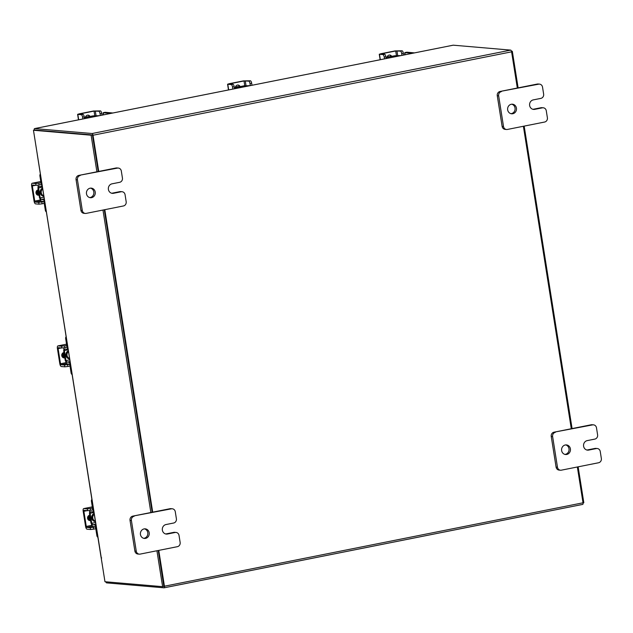 <?xml version="1.0" encoding="UTF-8"?>
<svg xmlns="http://www.w3.org/2000/svg" width="633" height="633" viewBox="0 0 633 633"><rect width="100%" height="100%" fill="white"/><g stroke="black" fill="none" stroke-linecap="round" stroke-linejoin="round"><path stroke-width="0.95" d="M43.812 195.771A3.845 3.553 -85.1 0 1 42.727 188.935M46.367 211.928A2.31 2.136 -85.1 0 1 45.354 210.354L46.051 210.409L44.911 203.217A3.561 1.313 -101.3 0 0 43.004 199.601L44.373 199.324M44.294 198.849L41.28 199.45L43.004 199.601M41.28 199.45A1.543 0.57 78.7 0 1 40.449 197.884L44.033 197.172M39.76 197.9A3.371 1.242 -101.3 0 0 41.564 201.247L43.289 201.397A1.733 0.641 78.7 0 1 44.215 203.161L45.354 210.354M46.051 210.409A2.31 2.136 94.9 0 0 46.217 210.979M40.401 184.717L40.647 184.741A1.733 0.641 78.7 0 0 40.718 184.733A1.733 0.641 78.7 0 0 41.042 183.095L39.903 175.903A2.31 2.136 -85.1 0 1 40.362 174.028M42.308 186.284L41.074 186.529A3.561 1.313 -101.3 0 1 40.931 186.537L39.206 186.387A1.543 0.57 78.7 0 0 39.143 186.395A1.543 0.57 78.7 0 0 38.858 187.851L38.162 187.795A3.371 1.242 -101.3 0 1 38.281 185.129M41.074 186.529A3.561 1.313 -101.3 0 0 41.738 183.151L40.599 175.958L39.903 175.903M40.575 175.365A2.31 2.136 94.9 0 0 40.599 175.958M40.188 197.939L38.597 187.906L37.901 187.851L39.491 197.876L40.449 197.884M38.597 187.906L42.443 187.139M37.141 190.296A4.819 4.447 94.9 0 0 38.154 195.146M36.643 190.77A4.819 4.447 94.9 0 0 37.798 195.13M38.273 190.193A4.819 4.447 94.9 0 0 39.032 195.027M38.17 189.544A4.819 4.447 94.9 0 0 39.104 195.47M36.152 191.712L36.611 193.152L36.073 193.105M36.579 192.946L36.065 193.049M38.004 189.892A2.706 2.5 94.9 0 0 38.85 195.209M37.948 195.17A2.706 2.5 94.9 0 0 38.249 195.13L38.708 195.035M39.127 184.971L36.018 185.334L35.733 183.53L38.842 183.174L39.127 184.971L41.849 184.432M35.733 183.53L32.283 183.238A2.793 1.029 -101.3 0 0 32.172 183.246A2.793 1.029 -101.3 0 0 31.65 185.888L34.047 201.033A2.793 1.029 -101.3 0 0 35.551 203.873L39.001 204.166L38.716 202.37L35.266 202.069L34.744 201.096L32.346 185.952L32.568 185.034L36.018 185.334M38.716 202.37L44.468 201.484M41.825 202.006L42.11 203.81L44.255 203.383M42.11 203.81L39.001 204.166M38.842 183.174L40.987 182.747M95.338 521.125A3.845 3.553 -85.1 0 1 94.254 514.281M97.901 537.282A2.31 2.136 -85.1 0 1 96.889 535.7L97.585 535.763L96.445 528.571A3.561 1.313 -101.3 0 0 94.531 524.947L95.9 524.678M95.828 524.203L92.806 524.804L94.531 524.947M92.806 524.804A1.543 0.57 78.7 0 1 91.975 523.238L95.559 522.526M91.294 523.254A3.371 1.242 -101.3 0 0 93.091 526.601L94.815 526.751A1.733 0.641 78.7 0 1 95.749 528.508L96.889 535.7M97.585 535.763A2.31 2.136 94.9 0 0 97.751 536.333M91.935 510.071L92.181 510.087A1.733 0.641 78.7 0 0 92.244 510.087A1.733 0.641 78.7 0 0 92.568 508.441L91.429 501.249A2.31 2.136 -85.1 0 1 91.896 499.374M93.834 511.638L92.608 511.883A3.561 1.313 -101.3 0 1 92.465 511.891L90.741 511.741A1.543 0.57 78.7 0 0 90.677 511.741A1.543 0.57 78.7 0 0 90.392 513.205L89.688 513.141A3.371 1.242 -101.3 0 1 89.815 510.475M92.608 511.883A3.561 1.313 -101.3 0 0 93.265 508.505L92.125 501.312L91.429 501.249M92.109 500.711A2.31 2.136 94.9 0 0 92.125 501.312M91.714 523.285L90.123 513.26L89.427 513.197L91.017 523.23L91.975 523.238M90.123 513.26L93.969 512.493M88.675 515.642A4.819 4.447 94.9 0 0 89.68 520.5M88.177 516.117A4.819 4.447 94.9 0 0 89.324 520.476M89.799 515.547A4.819 4.447 94.9 0 0 90.566 520.373M89.696 514.898A4.819 4.447 94.9 0 0 90.638 520.817M87.678 517.066L88.145 518.506L87.599 518.459M88.114 518.3L87.591 518.403A2.706 2.5 94.9 0 0 90.377 520.555M89.475 520.524A2.706 2.5 94.9 0 0 89.775 520.476L90.234 520.389M90.661 510.325L87.544 510.681L87.259 508.885L90.377 508.528L90.661 510.325L93.375 509.779M87.259 508.885L83.809 508.584A2.793 1.029 -101.3 0 0 83.698 508.592A2.793 1.029 -101.3 0 0 83.184 511.242L85.582 526.387A2.793 1.029 -101.3 0 0 87.077 529.22L90.527 529.512L90.242 527.716L86.792 527.424L86.278 526.442L83.88 511.298L84.054 510.388L87.544 510.681M90.242 527.716L95.994 526.83M93.36 527.36L93.644 529.156L95.781 528.729M93.644 529.156L90.527 529.512M90.377 508.528L92.513 508.101M89.538 515.238A2.706 2.5 94.9 0 0 87.583 518.372M577.351 466.988L583.025 502.8A1.685 0.625 78.7 0 1 582.708 504.406L164.121 587.812A1.685 0.625 -101.3 0 1 164.058 587.82L106.597 582.882A1.685 0.625 -101.3 0 1 105.838 581.798M517.327 88.027L511.599 51.827A1.685 0.625 78.7 0 0 510.689 50.118L453.228 45.18L34.641 128.594L92.102 133.523A1.685 0.625 -101.3 0 1 93.011 135.24L98.74 171.432M34.87 130.01L92.323 134.94M523.388 126.268L571.29 428.747M164.121 587.812A1.685 0.625 -101.3 0 0 164.438 586.213L158.764 550.394M152.703 512.152L104.801 209.673M163.844 586.403L158.234 550.496L163.923 586.411L162.618 586.672L156.929 550.757M152.181 512.263L104.271 209.776L152.181 512.263M96.904 171.804L91.112 135.209L33.462 130.263L92.418 134.948L98.218 171.543L92.458 135.193M582.708 504.406A1.685 0.625 78.7 0 1 582.645 504.406L164.184 587.788M34.641 128.594A1.685 0.625 -101.3 0 0 34.578 128.594A1.685 0.625 -101.3 0 0 34.245 130.105M511.448 51.202L512.319 51.273L518.118 87.868M524.171 126.109L572.082 428.588M578.135 466.83L583.824 502.737L583.04 502.895M511.519 51.431L512.319 51.273M33.462 130.263L101.177 557.23M101.668 557.958L101.217 558.053L104.967 581.727L162.618 586.672M101.217 558.053L101.201 557.349M150.868 512.524L102.965 210.037M92.418 134.948L91.112 135.209M105.11 112.326A1.203 0.443 78.7 0 1 105.157 112.31A1.203 0.443 78.7 0 1 105.205 112.31L112.856 112.998M103.266 114.905L103.092 113.813A1.203 0.443 -101.3 0 1 103.321 112.674A1.203 0.443 -101.3 0 1 103.369 112.674L104.136 112.737M110.277 113.267L110.783 113.41M84.474 118.331L85.479 118.45M84.331 117.422L93.47 115.823L84.363 117.635M93.47 115.823L93.629 116.828M95.361 116.488L95.267 115.902L93.518 116.108M98.827 115.689L93.486 115.902M95.267 115.902L97.007 116.156M97.49 116.061L96.991 116.053M87.322 116.828A4.819 4.447 94.9 0 0 86.745 116.947M87.631 116.765A4.819 4.447 94.9 0 0 85.732 117.145M89.949 116.306A2.706 2.5 94.9 0 0 85.455 117.2M100.038 113.687A2.405 0.886 -101.3 0 0 98.74 111.242L100.41 110.91A2.405 0.886 78.7 0 1 101.699 113.354L100.038 113.687L100.323 115.499M100.41 110.91L93.352 111.028L79.307 113.829L77.614 114.351L81.277 114.723L82.947 114.391L80.003 113.885L94.048 111.092L98.74 111.242M82.947 114.391A2.405 0.886 78.7 0 1 84.236 116.836L84.529 118.64M89.356 116.425A2.706 2.5 94.9 0 0 87.758 115.151M84.236 116.836L82.575 117.168L82.86 118.972M82.575 117.168A2.405 0.886 -101.3 0 0 81.277 114.723M101.699 113.354L101.992 115.166M406.766 52.215A1.203 0.443 78.7 0 1 406.813 52.199A1.203 0.443 78.7 0 1 406.861 52.199L414.512 52.887M404.922 54.802L404.748 53.71A1.203 0.443 -101.3 0 1 404.978 52.571A1.203 0.443 -101.3 0 1 405.025 52.563L405.793 52.634M411.933 53.156L412.439 53.299M386.13 58.228L387.135 58.347M385.988 57.318L395.127 55.712L386.019 57.524M395.127 55.712L395.285 56.717M397.018 56.377L396.923 55.791L395.174 55.997M400.483 55.577L395.142 55.791M396.923 55.791L398.671 56.044M399.146 55.949L398.648 55.941M388.978 56.717A4.819 4.447 94.9 0 0 388.401 56.835M389.287 56.661A4.819 4.447 94.9 0 0 387.388 57.033M391.605 56.195A2.706 2.5 94.9 0 0 387.111 57.089M401.694 53.576A2.405 0.886 -101.3 0 0 400.396 51.131L402.066 50.798A2.405 0.886 78.7 0 1 403.356 53.243L401.694 53.576L401.979 55.388M402.066 50.798L395.008 50.917L380.963 53.718L379.27 54.248L382.933 54.612L384.603 54.28L381.659 53.773L395.704 50.98L400.396 51.131M384.603 54.28A2.405 0.886 78.7 0 1 385.893 56.725L386.185 58.537M391.012 56.313A2.706 2.5 94.9 0 0 389.414 55.047M385.893 56.725L384.231 57.057L384.516 58.869M384.231 57.057A2.405 0.886 -101.3 0 0 382.933 54.612M403.356 53.243L403.648 55.055M108.559 113.853A1.923 0.712 -101.3 0 0 107.903 113.149L103.859 112.809A1.923 0.712 -101.3 0 0 103.788 112.809A1.923 0.712 -101.3 0 0 103.432 114.636L103.464 114.866M105.553 112.468A1.923 0.712 78.7 0 1 105.624 112.445A1.923 0.712 78.7 0 1 105.695 112.437L103.859 112.809M107.903 113.149L109.738 112.785L105.695 112.437M109.738 112.785A1.923 0.712 78.7 0 1 110.395 113.489M410.216 53.742A1.923 0.712 -101.3 0 0 409.559 53.045L405.516 52.697A1.923 0.712 -101.3 0 0 405.444 52.697A1.923 0.712 -101.3 0 0 405.088 54.525L405.12 54.762M407.209 52.357A1.923 0.712 78.7 0 1 407.28 52.333A1.923 0.712 78.7 0 1 407.351 52.333L405.516 52.697M409.559 53.045L411.395 52.681L407.351 52.333M411.395 52.681A1.923 0.712 78.7 0 1 412.051 53.378M90.559 188.136A4.819 4.447 -85.1 0 1 89.744 197.607M90.092 188.199A4.819 4.447 -85.1 0 1 95.29 192.685A4.819 4.447 -85.1 0 1 90.432 197.725A4.819 4.447 -85.1 0 1 90.092 188.199M118.3 168.061A3.656 3.379 94.9 0 1 121.322 171.045L122.43 178.047A3.656 3.379 94.9 0 1 119.661 182.304L112.025 183.823A4.819 4.447 94.9 0 0 112.365 193.358A4.819 4.447 94.9 0 0 113.529 193.294L121.164 191.767A3.656 3.379 94.9 0 1 125.065 194.703L126.173 201.705A3.656 3.379 94.9 0 1 123.411 205.97L86.207 213.384A3.656 3.379 94.9 0 1 85.32 213.432L83.944 213.313A3.656 3.379 -85.1 0 1 80.921 210.33L76.063 179.669A3.656 3.379 -85.1 0 1 78.824 175.404L116.037 167.99A3.656 3.379 -85.1 0 1 116.915 167.943L118.3 168.061A3.656 3.379 94.9 0 0 117.414 168.109L116.037 167.99M80.921 210.33L82.298 210.449L77.44 179.78L76.063 179.669M78.824 175.404L117.414 168.109M80.209 175.523A3.656 3.379 94.9 0 0 77.44 179.78M82.298 210.449A3.656 3.379 94.9 0 0 85.32 213.432M111.685 193.239A4.819 4.447 94.9 0 0 112.144 193.176L119.779 191.649A3.656 3.379 -85.1 0 1 120.666 191.601L122.042 191.72M511.765 104.2A4.819 4.447 -85.1 0 1 510.95 113.679M511.298 104.263A4.819 4.447 -85.1 0 1 516.496 108.749A4.819 4.447 -85.1 0 1 511.638 113.798A4.819 4.447 -85.1 0 1 511.298 104.263M539.506 84.126A3.656 3.379 94.9 0 1 542.528 87.109L543.636 94.111A3.656 3.379 94.9 0 1 540.875 98.376L533.239 99.895A4.819 4.447 94.9 0 0 533.579 109.422A4.819 4.447 94.9 0 0 534.735 109.359L542.37 107.839A3.656 3.379 94.9 0 1 546.279 110.767L547.387 117.778A3.656 3.379 94.9 0 1 544.617 122.034L507.413 129.448A3.656 3.379 94.9 0 1 506.535 129.496L505.15 129.377A3.656 3.379 -85.1 0 1 502.127 126.402L497.269 95.733A3.656 3.379 -85.1 0 1 500.038 91.476L537.243 84.062A3.656 3.379 -85.1 0 1 538.129 84.007L539.506 84.126A3.656 3.379 94.9 0 0 538.628 84.181L537.243 84.062M502.127 126.402L503.512 126.513L498.654 95.852L497.269 95.733M500.038 91.476L538.628 84.181M501.415 91.595A3.656 3.379 94.9 0 0 498.654 95.852M503.512 126.513A3.656 3.379 94.9 0 0 506.535 129.496M532.891 109.303A4.819 4.447 94.9 0 0 533.358 109.24L540.993 107.721A3.656 3.379 -85.1 0 1 541.872 107.673L543.256 107.792M144.522 528.856A4.819 4.447 -85.1 0 1 143.707 538.327M144.055 528.919A4.819 4.447 -85.1 0 1 149.253 533.397A4.819 4.447 -85.1 0 1 144.395 538.446A4.819 4.447 -85.1 0 1 144.055 528.919M172.263 508.782A3.656 3.379 94.9 0 1 175.286 511.757L176.393 518.767A3.656 3.379 94.9 0 1 173.624 523.024L165.996 524.543A4.819 4.447 94.9 0 0 166.329 534.078A4.819 4.447 94.9 0 0 167.492 534.015L175.127 532.488A3.656 3.379 94.9 0 1 179.028 535.423L180.144 542.426A3.656 3.379 94.9 0 1 177.375 546.683L140.17 554.097A3.656 3.379 94.9 0 1 139.284 554.152L137.907 554.033A3.656 3.379 -85.1 0 1 134.884 551.05L130.026 520.381A3.656 3.379 -85.1 0 1 132.795 516.124L170 508.71A3.656 3.379 -85.1 0 1 170.878 508.663L172.263 508.782A3.656 3.379 94.9 0 0 171.377 508.829L170 508.71M134.884 551.05L136.261 551.169L131.411 520.5L130.026 520.381M132.795 516.124L171.377 508.829M134.172 516.243A3.656 3.379 94.9 0 0 131.411 520.5M136.261 551.169A3.656 3.379 94.9 0 0 139.284 554.152M165.648 533.959A4.819 4.447 94.9 0 0 166.115 533.896L173.743 532.369A3.656 3.379 -85.1 0 1 174.629 532.321L176.006 532.44M565.728 444.92A4.819 4.447 -85.1 0 1 564.921 454.399M565.269 444.983A4.819 4.447 -85.1 0 1 570.46 449.47A4.819 4.447 -85.1 0 1 565.601 454.518A4.819 4.447 -85.1 0 1 565.269 444.983M593.469 424.846A3.656 3.379 94.9 0 1 596.492 427.829L597.599 434.831A3.656 3.379 94.9 0 1 594.838 439.096L587.202 440.615A4.819 4.447 94.9 0 0 587.543 450.142A4.819 4.447 94.9 0 0 588.706 450.079L596.333 448.56A3.656 3.379 94.9 0 1 600.242 451.487L601.35 458.498A3.656 3.379 94.9 0 1 598.589 462.755L561.376 470.169A3.656 3.379 94.9 0 1 560.498 470.216L559.113 470.097A3.656 3.379 -85.1 0 1 556.091 467.114L551.24 436.454A3.656 3.379 -85.1 0 1 554.002 432.189L591.206 424.775A3.656 3.379 -85.1 0 1 592.092 424.727L593.469 424.846A3.656 3.379 94.9 0 0 592.591 424.893L591.206 424.775M556.091 467.114L557.475 467.233L552.617 436.572L551.24 436.454M554.002 432.189L592.591 424.893M555.378 432.307A3.656 3.379 94.9 0 0 552.617 436.572M557.475 467.233A3.656 3.379 94.9 0 0 560.498 470.216M586.854 450.023A4.819 4.447 94.9 0 0 587.321 449.96L594.957 448.441A3.656 3.379 -85.1 0 1 595.835 448.393L597.22 448.512M69.567 358.428A3.845 3.553 -85.1 0 1 68.491 351.592M72.13 374.586A2.31 2.136 -85.1 0 1 71.118 373.003L71.814 373.066L70.674 365.874A3.561 1.313 -101.3 0 0 68.76 362.258L70.136 361.981M70.057 361.506L67.035 362.108L68.76 362.258M67.035 362.108A1.543 0.57 78.7 0 1 66.212 360.541L69.788 359.829M65.523 360.557A3.371 1.242 -101.3 0 0 67.32 363.904L69.044 364.054A1.733 0.641 78.7 0 1 69.978 365.811L71.118 373.003M71.814 373.066A2.31 2.136 94.9 0 0 71.98 373.636M66.164 347.375L66.41 347.398A1.733 0.641 78.7 0 0 66.481 347.39A1.733 0.641 78.7 0 0 66.797 345.753L65.658 338.56A2.31 2.136 -85.1 0 1 66.125 336.685M68.071 348.941L66.837 349.187A3.561 1.313 -101.3 0 1 66.694 349.194L64.97 349.044A1.543 0.57 78.7 0 0 64.906 349.052A1.543 0.57 78.7 0 0 64.621 350.508L63.925 350.453A3.371 1.242 -101.3 0 1 64.044 347.778M66.837 349.187A3.561 1.313 -101.3 0 0 67.502 345.808L66.362 338.615L65.658 338.56M66.338 338.022A2.31 2.136 94.9 0 0 66.362 338.615M65.951 360.596L64.36 350.563L63.664 350.5L65.246 360.533L66.212 360.541M64.36 350.563L68.206 349.796M62.904 352.953A4.819 4.447 94.9 0 0 63.917 357.803M62.406 353.428A4.819 4.447 94.9 0 0 63.561 357.787M64.036 352.85A4.819 4.447 94.9 0 0 64.795 357.685M63.933 352.201A4.819 4.447 94.9 0 0 64.867 358.128M61.907 354.369L62.374 355.809L61.836 355.762M62.343 355.604L61.82 355.706M63.767 352.549A2.706 2.5 94.9 0 0 64.613 357.867M63.704 357.827A2.706 2.5 94.9 0 0 64.004 357.787L64.471 357.692M64.89 347.628L61.781 347.992L61.496 346.188L64.606 345.832L64.89 347.628L67.604 347.09M61.496 346.188L58.046 345.895A2.793 1.029 -101.3 0 0 57.927 345.903A2.793 1.029 -101.3 0 0 57.413 348.546L59.811 363.69A2.793 1.029 -101.3 0 0 61.314 366.523L64.764 366.824L64.479 365.027L61.029 364.727L60.507 363.753L58.109 348.609L58.291 347.691L61.781 347.992M64.479 365.027L70.231 364.141M67.589 364.663L67.873 366.467L70.018 366.04M67.873 366.467L64.764 366.824M64.606 345.832L66.75 345.404M236.156 88.43L234.447 88.256M234.416 88.05L235.088 88.311M234.384 87.852L244.283 85.772L246.316 85.827L246.411 86.389M248.057 86.056L246.316 85.827M250.193 85.629L244.298 85.866M244.283 85.772L234.978 87.623M236.948 87.037A4.819 4.447 94.9 0 1 238.467 86.729A4.819 4.447 94.9 0 0 235.595 87.307M237.976 86.674A4.819 4.447 94.9 0 0 235.397 87.172M240.042 86.42A2.706 2.5 94.9 0 0 235.365 87.346M249.995 83.564A2.405 0.886 -101.3 0 0 248.706 81.119L250.375 80.787A2.405 0.886 78.7 0 1 251.665 83.232L249.995 83.564L250.32 85.605M250.375 80.787L243.309 80.905L229.273 83.698L227.579 84.229L231.243 84.6L232.912 84.268L229.969 83.762L244.006 80.961L248.706 81.119M232.912 84.268A2.405 0.886 78.7 0 1 234.202 86.713L234.526 88.755M239.424 86.539A2.706 2.5 94.9 0 0 237.723 85.028M234.202 86.713L232.533 87.045L232.857 89.087M232.533 87.045A2.405 0.886 -101.3 0 0 231.243 84.6M251.665 83.232L251.989 85.273M42.664 188.563A3.845 3.553 94.9 0 0 43.819 195.834M43.883 196.222A4.225 3.909 -85.1 0 1 42.593 188.096M38.249 195.13L38.827 195.178M41.003 200.93L35.266 202.069M40.797 181.544L32.283 183.238M34.744 201.096L40.385 199.973M35.622 185.295L32.346 185.952M94.198 513.909A3.845 3.553 94.9 0 0 95.346 521.181M95.409 521.568A4.225 3.909 -85.1 0 1 94.119 513.442M89.775 520.476L90.353 520.532M92.529 526.276L86.792 527.424M83.698 508.592L92.323 506.875L83.809 508.584M86.278 526.442L91.912 525.319M87.156 510.649L83.88 511.298M510.689 50.118L92.102 133.523M511.599 51.827L93.011 135.24M164.438 586.213L583.025 502.8M105.205 112.31L103.369 112.674M95.29 110.941L96.026 115.57M77.827 114.423L78.682 119.811M94.776 115.704L94.048 111.092M406.861 52.199L405.025 52.563M396.946 50.838L397.682 55.459M379.484 54.311L380.338 59.7M396.432 55.593L395.704 50.98M121.164 191.767L119.779 191.649M112.144 193.176L113.529 193.294M542.37 107.839L540.993 107.721M533.358 109.24L534.735 109.359M175.127 532.488L173.743 532.369M166.115 533.896L167.492 534.015M596.333 448.56L594.957 448.441M587.321 449.96L588.706 450.079M68.427 351.22A3.845 3.553 94.9 0 0 69.583 358.492M69.638 358.879A4.225 3.909 -85.1 0 1 68.356 350.753M64.004 357.787L64.59 357.835M66.766 363.587L61.029 364.727M57.927 345.903L66.552 344.178L58.046 345.895M60.507 363.753L66.148 362.63M61.385 347.952L58.109 348.609M238.776 87.908A4.225 3.909 -85.1 0 1 240.801 87.504M244.441 86.776L244.33 86.056M245.256 80.818L246.015 85.613M227.793 84.3L228.679 89.918M244.773 85.787L244.006 80.961M40.789 181.529L32.172 183.246M34.578 128.594L453.165 45.188M101.066 557.309L37.292 154.61M105.157 112.31L103.321 112.674M77.614 114.351L78.484 119.851M406.813 52.199L404.978 52.571M379.27 54.248L380.14 59.739M103.788 112.809L105.624 112.445M405.444 52.697L407.28 52.333M227.579 84.229L228.481 89.957"/></g></svg>
